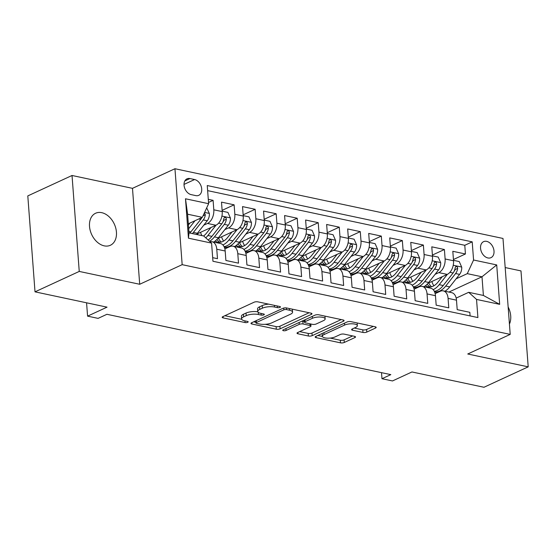 <?xml version="1.0" encoding="UTF-8"?>
<svg xmlns="http://www.w3.org/2000/svg" width="556" height="556" viewBox="0 0 556 556"><rect width="100%" height="100%" fill="white"/><g stroke="black" fill="none" stroke-linecap="round" stroke-linejoin="round"><path stroke-width="0.83" d="M280.036 307.385A1.89 0.625 175.7 0 0 280.481 306.94A1.89 0.625 175.7 0 0 279.807 306.516L257.88 301.852A2.704 0.897 175.7 0 0 254.078 302.221L222.817 316.656A2.704 0.897 175.7 0 0 222.185 317.295A2.704 0.897 175.7 0 0 223.144 317.893L245.078 322.556A1.89 0.625 175.7 0 0 247.733 322.299A1.89 0.625 175.7 0 0 248.178 321.854A1.89 0.625 175.7 0 0 247.503 321.431L244.668 320.826A8.653 2.863 175.7 0 1 241.596 318.915A8.653 2.863 175.7 0 1 243.618 316.857L246.225 315.655A8.653 2.863 175.7 0 1 258.387 314.494L261.223 315.099A1.89 0.625 175.7 0 0 263.885 314.842A1.89 0.625 175.7 0 0 264.329 314.397A1.89 0.625 175.7 0 0 263.655 313.973L260.82 313.369A8.653 2.863 175.7 0 1 257.748 311.457A8.653 2.863 175.7 0 1 259.77 309.4L262.376 308.198A8.653 2.863 175.7 0 1 274.539 307.037L277.375 307.642A1.89 0.625 175.7 0 0 280.036 307.385M101.727 212.67A17.632 12.461 65.2 0 0 95.583 213.254A17.632 12.461 65.2 0 0 90.211 230.483A17.632 12.461 65.2 0 0 104.222 245.856A17.632 12.461 65.2 0 0 110.366 245.272A17.632 12.461 65.2 0 0 115.738 228.043A17.632 12.461 65.2 0 0 101.727 212.67M486.66 241.36A8.82 6.234 65.2 0 0 483.588 241.651A8.82 6.234 65.2 0 0 480.898 250.269A8.82 6.234 65.2 0 0 487.904 257.956A8.82 6.234 65.2 0 0 490.976 257.664A8.82 6.234 65.2 0 0 493.665 249.046A8.82 6.234 65.2 0 0 486.66 241.36M362.978 332.453A2.704 0.897 175.7 0 0 366.779 332.085L375.543 328.04A2.704 0.897 175.7 0 0 376.183 327.394A2.704 0.897 175.7 0 0 375.217 326.796L350.864 321.618A2.704 0.897 175.7 0 0 347.062 321.987L315.801 336.415A2.704 0.897 175.7 0 0 315.169 337.061A2.704 0.897 175.7 0 0 316.128 337.659L340.487 342.837A2.704 0.897 175.7 0 0 344.289 342.468L354.881 337.582A2.704 0.897 175.7 0 0 355.513 336.936A2.704 0.897 175.7 0 0 354.554 336.338L344.129 334.121A2.704 0.897 175.7 0 0 340.328 334.49L335.073 336.915A7.235 2.391 175.7 0 1 327.164 338.159A7.235 2.391 175.7 0 1 322.341 336.283A7.235 2.391 175.7 0 1 324.03 334.566L344.609 325.065A7.235 2.391 175.7 0 1 352.525 323.814A7.235 2.391 175.7 0 1 357.348 325.698A7.235 2.391 175.7 0 1 355.652 327.408L352.226 328.992A2.704 0.897 175.7 0 0 351.594 329.638A2.704 0.897 175.7 0 0 352.553 330.236L362.978 332.453L362.783 329.854A2.704 0.897 175.7 0 0 366.585 329.493L373.305 326.393M79.244 271.425L139.702 284.269L132.488 188.338L72.03 175.487L79.244 271.425L35.014 291.844L107.037 307.155L87.577 316.142L98.085 318.373L106.933 314.293L390.819 374.633L381.972 378.712L392.487 380.95L411.947 371.964L483.97 387.268L528.2 366.849L520.986 270.911L505.182 267.554M139.702 284.269L182.166 264.663L510.206 334.392L467.742 353.998L528.2 366.849M311.353 314.39A2.704 0.897 175.7 0 0 311.985 313.751A2.704 0.897 175.7 0 0 311.026 313.153L286.674 307.975A2.704 0.897 175.7 0 0 282.872 308.337L251.611 322.772A2.704 0.897 175.7 0 0 250.978 323.411A2.704 0.897 175.7 0 0 251.937 324.016L276.29 329.194A2.704 0.897 175.7 0 0 280.092 328.825L311.353 314.39L311.263 313.216M318.769 314.8L343.121 319.978A2.704 0.897 175.7 0 1 344.081 320.576A2.704 0.897 175.7 0 1 343.448 321.215L312.187 335.65A2.704 0.897 175.7 0 1 308.392 336.012L297.967 333.795A2.704 0.897 175.7 0 1 297.008 333.197A2.704 0.897 175.7 0 1 297.641 332.558L310.317 326.706A2.704 0.897 175.7 0 0 310.95 326.059A2.704 0.897 175.7 0 0 309.991 325.462L303.076 323.995A2.704 0.897 175.7 0 0 299.274 324.356L286.076 330.452A1.89 0.625 175.7 0 1 284.005 330.778A1.89 0.625 175.7 0 1 282.74 330.285A1.89 0.625 175.7 0 1 283.185 329.833L314.967 315.162A2.704 0.897 175.7 0 1 318.769 314.8M35.014 291.844L27.8 195.907L72.03 175.487M453.432 259.52L465.435 253.981L452.813 251.298L453.529 260.764L445.113 258.971A11.023 6.894 102 0 1 438.816 272.614L435.091 274.337M432.408 255.051L444.404 249.512L431.79 246.829L432.498 256.295L424.089 254.502A11.023 6.894 102 0 1 417.792 268.145L414.06 269.862M411.377 250.582L423.373 245.043L410.759 242.36L411.468 251.819L403.058 250.033A11.023 6.894 102 0 1 396.762 263.676L393.036 265.393M390.347 246.113L402.349 240.567L389.728 237.892L390.444 247.35L382.028 245.564A11.023 6.894 102 0 1 375.731 259.207L372.006 260.924M369.323 241.645L381.319 236.098L368.704 233.423L369.413 242.882L361.004 241.095A11.023 6.894 102 0 1 354.707 254.738L350.975 256.455M348.292 237.169L360.288 231.63L347.674 228.947L348.383 238.413L339.973 236.627A11.023 6.894 102 0 1 333.676 250.263L329.951 251.986M327.262 232.7L339.264 227.161L326.643 224.478L327.359 233.944L318.942 232.158A11.023 6.894 102 0 1 312.646 245.794L308.921 247.517M306.238 228.231L318.234 222.692L305.619 220.009L306.328 229.475L297.919 227.689A11.023 6.894 102 0 1 291.622 241.325L287.89 243.048M285.207 223.762L297.203 218.223L284.589 215.54L285.297 225.006L276.888 223.22A11.023 6.894 102 0 1 270.591 236.856L266.866 238.58M264.176 219.293L276.179 213.754L263.558 211.071L264.274 220.537L255.864 218.744A11.023 6.894 102 0 1 249.561 232.387L245.835 234.111M243.153 214.825L255.148 209.285L242.534 206.603L243.243 216.069L234.834 214.275A11.023 6.894 102 0 1 228.537 227.918L224.805 229.642M222.122 210.356L234.118 204.816L221.503 202.134L222.212 211.6A11.023 6.894 102 0 1 215.916 225.236L196.699 234.111M212.677 257.664L217.479 258.686L216.77 249.22A11.023 6.894 102 0 0 211.982 241.707A11.023 6.894 102 0 0 210.057 241.728M211.982 241.707L220.391 243.493A11.023 6.894 102 0 1 225.18 251.006L225.889 260.472L238.51 263.155L237.794 253.689A11.023 6.894 102 0 0 233.013 246.176A11.023 6.894 102 0 0 229.941 246.586L224.86 248.928M233.013 246.176L241.422 247.969A11.023 6.894 -78 0 1 246.211 255.475L246.92 264.941L259.534 267.624L258.825 258.158A11.023 6.894 102 0 0 254.036 250.645A11.023 6.894 102 0 0 250.964 251.055L245.891 253.397M254.036 250.645L262.453 252.438A11.023 6.894 -78 0 1 267.234 259.951L267.95 269.41L280.565 272.092L279.856 262.627A11.023 6.894 102 0 0 275.067 255.121A11.023 6.894 102 0 0 271.995 255.524L266.922 257.866M275.067 255.121L283.477 256.907A11.023 6.894 -78 0 1 288.265 264.42L288.974 273.879L301.595 276.561L300.879 267.095A11.023 6.894 102 0 0 296.098 259.589A11.023 6.894 102 0 0 293.026 259.993L287.945 262.342M296.098 259.589L304.507 261.376A11.023 6.894 -78 0 1 309.289 268.889L310.005 278.347L322.619 281.03L321.91 271.571A11.023 6.894 102 0 0 317.122 264.058A11.023 6.894 102 0 0 314.05 264.461L308.976 266.81M317.122 264.058L325.538 265.844A11.023 6.894 -78 0 1 330.32 273.357L331.035 282.823L343.65 285.499L342.941 276.04A11.023 6.894 102 0 0 338.152 268.527A11.023 6.894 102 0 0 335.08 268.937L330.007 271.279M338.152 268.527L346.562 270.313A11.023 6.894 -78 0 1 351.35 277.826L352.059 287.292L364.68 289.975L363.965 280.509A11.023 6.894 102 0 0 359.183 272.996A11.023 6.894 102 0 0 356.111 273.406L351.031 275.748M359.183 272.996L367.592 274.782A11.023 6.894 -78 0 1 372.374 282.295L373.09 291.761L385.704 294.444L384.995 284.978A11.023 6.894 102 0 0 380.207 277.465A11.023 6.894 102 0 0 377.135 277.875L372.061 280.217M380.207 277.465L388.616 279.251A11.023 6.894 -78 0 1 393.405 286.764L394.121 296.23L406.735 298.913L406.026 289.447A11.023 6.894 102 0 0 401.237 281.934A11.023 6.894 102 0 0 398.165 282.344L393.092 284.686M401.237 281.934L409.647 283.72A11.023 6.894 -78 0 1 414.435 291.233L415.144 300.699L427.766 303.381L427.05 293.915A11.023 6.894 102 0 0 422.268 286.403A11.023 6.894 102 0 0 419.196 286.813L414.116 289.155M422.268 286.403L430.678 288.196A11.023 6.894 -78 0 1 435.459 295.702L436.175 305.168L448.789 307.85L448.08 298.384A11.023 6.894 102 0 0 443.292 290.871A11.023 6.894 102 0 0 440.22 291.281L435.146 293.624M453.529 260.764A11.023 6.894 -78 0 1 447.232 274.4L428.009 283.275M432.498 256.295A11.023 6.894 -78 0 1 426.202 269.931L406.978 278.806M411.468 251.819A11.023 6.894 -78 0 1 405.171 265.462L385.954 274.337M390.444 247.35A11.023 6.894 -78 0 1 384.147 260.993L364.924 269.868M369.413 242.882A11.023 6.894 -78 0 1 363.117 256.524L343.893 265.4M348.383 238.413A11.023 6.894 -78 0 1 342.086 252.056L322.869 260.931M327.359 233.944A11.023 6.894 -78 0 1 321.062 247.587L301.839 256.462M306.328 229.475A11.023 6.894 -78 0 1 300.031 243.111L280.808 251.986M285.297 225.006A11.023 6.894 -78 0 1 279.001 238.642L259.784 247.517M264.274 220.537A11.023 6.894 -78 0 1 257.977 234.173L238.753 243.048M243.243 216.069A11.023 6.894 -78 0 1 236.946 229.704L217.723 238.58M191.174 194.628L195.802 195.615A8.542 6.04 65.2 0 0 198.777 195.33A8.542 6.04 65.2 0 0 201.376 186.983A8.542 6.04 65.2 0 0 194.593 179.539L189.964 178.552A8.542 6.04 65.2 0 0 186.99 178.837A8.542 6.04 65.2 0 0 184.39 187.184A8.542 6.04 65.2 0 0 191.174 194.628M182.166 264.663L174.952 168.732L502.992 238.454L510.206 334.392M465.435 253.981L464.781 245.293L472.211 241.86L207.256 185.544L208.618 203.698L202.321 217.333L188.324 223.797M472.211 241.86L473.573 260.013L496.71 264.927L499.67 304.34L476.541 299.427L477.903 317.573L212.948 261.257L211.579 243.104L188.449 238.19L185.489 198.777L208.618 203.698M208.528 202.453L213.094 200.348L213.803 209.807A11.023 6.894 102 0 1 207.506 223.449L203.781 225.166M470.091 315.912L469.82 312.319L457.199 309.636L456.49 300.17A11.023 6.894 -78 0 0 451.701 292.664L443.292 290.871M234.118 204.816L234.834 214.275M255.148 209.285L255.864 218.744M276.179 213.754L276.888 223.22M297.203 218.223L297.919 227.689M318.234 222.692L318.942 232.158M339.264 227.161L339.973 236.627M360.288 231.63L361.004 241.095M381.319 236.098L382.028 245.564M402.349 240.567L403.058 250.033M423.373 245.043L424.089 254.502M444.404 249.512L445.113 258.971M464.781 245.293L207.638 190.638M213.094 200.348L208.291 199.326M448.894 292.067L481.996 276.784L467.276 273.649L456.122 278.806M202.321 217.333L187.601 214.206L189.005 232.874L203.725 236.001L211.579 243.104M132.488 188.338L174.952 168.732M381.513 372.652L381.972 378.712M86.569 302.805L87.577 316.142M456.177 298.092L468.68 292.317L483.4 295.451L481.996 276.784L496.71 264.927M476.541 299.427L468.68 292.317M467.276 273.649L473.573 260.013M187.601 214.206L185.489 198.777M189.005 232.874L188.449 238.19M499.67 304.34L483.4 295.451M509.428 324.078A17.632 12.461 65.2 0 0 508.142 306.961M268.673 304.153A8.653 2.863 175.7 0 0 262.182 305.605L262.376 308.198M257.748 311.457L257.553 308.858A8.653 2.863 175.7 0 1 259.576 306.808L262.182 305.605M257.852 311.833A8.653 2.863 175.7 0 0 246.03 313.063L246.225 315.655M241.596 318.915L241.401 316.322A8.653 2.863 175.7 0 1 243.424 314.265L246.03 313.063M224.86 315.711L241.7 319.283M265.302 324.301L276.096 326.594A2.704 0.897 175.7 0 0 279.897 326.233L309.115 312.743M253.654 321.827L255.92 322.306M286.507 309.581A1.89 0.625 175.7 0 0 283.852 309.838L256.413 322.508A1.89 0.625 175.7 0 0 255.968 322.953A1.89 0.625 175.7 0 0 256.643 323.377L259.631 324.009A8.653 2.863 175.7 0 0 271.794 322.848L290.552 314.189A8.653 2.863 175.7 0 0 292.574 312.131A8.653 2.863 175.7 0 0 289.502 310.22L286.507 309.581L286.389 307.927M292.574 312.131L292.38 309.539A8.653 2.863 175.7 0 0 292.275 309.164M341.21 319.568L311.992 333.058L312.187 335.65M299.684 331.612L308.198 333.419A2.704 0.897 175.7 0 0 311.992 333.058M304.507 321.743L302.881 321.403A2.704 0.897 175.7 0 0 301.7 321.285M323.474 320.631A7.235 2.391 175.7 0 0 325.163 318.915A7.235 2.391 175.7 0 0 320.339 317.031A7.235 2.391 175.7 0 0 312.43 318.282L305.181 321.632A2.704 0.897 175.7 0 0 304.549 322.271A2.704 0.897 175.7 0 0 305.508 322.869L312.423 324.343A2.704 0.897 175.7 0 0 316.218 323.974L323.474 320.631M325.163 318.915L324.968 316.322A7.235 2.391 175.7 0 0 324.926 316.107M354.269 328.047L362.783 329.854M357.348 325.698L357.154 323.099A7.235 2.391 175.7 0 0 357.126 322.953M322.153 333.482A7.235 2.391 175.7 0 0 322.146 333.69L322.341 336.283M330.153 338.09L340.293 340.244A2.704 0.897 175.7 0 0 344.094 339.876L352.636 335.935M317.851 335.47L322.369 336.429M189.902 223.067L188.408 224.965M195.024 220.704L188.692 228.731M206.686 207.875L209.39 213.553A7.297 4.566 102 0 1 207.256 220.753L197.394 233.27A21.079 13.177 102 0 1 196.4 234.444M201.842 217.556A7.297 4.566 102 0 1 200.737 219.37L190.875 231.887A21.079 13.177 102 0 1 189.881 233.061M192.404 233.596A21.079 13.177 -78 0 0 193.398 232.422L203.267 219.905A7.297 4.566 -78 0 0 205.324 214.748L204.365 212.899M210.932 227.536L206.651 232.971A17.493 10.939 102 0 1 203.572 235.973M216.055 225.173L207.909 235.508A21.079 13.177 102 0 1 205.762 237.843M222.185 211.169L227.925 212.392L230.42 218.021A7.297 4.566 102 0 1 228.287 225.222L218.425 237.739A21.079 13.177 102 0 1 213.643 242.062M201.946 235.626A17.493 10.939 102 0 1 200.549 232.332M209.549 241.269A21.079 13.177 -78 0 0 214.428 236.891L224.29 224.374A7.297 4.566 -78 0 0 226.348 219.217L226.16 218.119L225.041 217.278L224.29 217.577L223.825 218.682A7.297 4.566 102 0 1 221.768 223.839L211.905 236.356A21.079 13.177 102 0 1 208.152 240.004M197.95 234.778A17.493 10.939 102 0 1 197.422 233.777M226.348 219.217L223.804 220.391A3.718 2.328 102 0 1 223.032 221.837L222.845 222.08M231.956 232.012L227.675 237.44A17.493 10.939 102 0 1 217.889 242.173A17.493 10.939 102 0 1 215.214 240.984M237.078 229.642L228.933 239.977A21.079 13.177 102 0 1 222.886 244.953M243.215 215.638L248.956 216.861L251.444 222.49A7.297 4.566 102 0 1 249.317 229.691L239.448 242.207A21.079 13.177 102 0 1 234.667 246.53M223.616 241.082A17.493 10.939 102 0 1 221.573 236.8M224.29 247.17A21.079 13.177 -78 0 0 235.452 241.36L245.321 228.843A7.297 4.566 -78 0 0 247.378 223.686L247.191 222.588L246.072 221.747L245.321 222.046L244.855 223.151A7.297 4.566 102 0 1 242.798 228.307L232.929 240.824A21.079 13.177 102 0 1 224.04 246.628M216.923 239.448A17.493 10.939 -78 0 0 219.947 242.298M221.323 242.055A17.493 10.939 102 0 1 218.452 238.246M247.378 223.686L244.835 224.86A3.718 2.328 102 0 1 244.063 226.313L243.875 226.549M252.987 236.481L248.706 241.909A17.493 10.939 102 0 1 238.913 246.642A17.493 10.939 102 0 1 236.244 245.453M258.109 234.111L249.964 244.445A21.079 13.177 102 0 1 243.91 249.422M264.239 220.106L269.98 221.33L272.475 226.959A7.297 4.566 102 0 1 270.341 234.166L260.479 246.676A21.079 13.177 102 0 1 255.697 250.999M244.64 245.55A17.493 10.939 102 0 1 242.604 241.269M245.321 251.639A21.079 13.177 -78 0 0 256.483 245.828L266.352 233.311A7.297 4.566 -78 0 0 268.409 228.155L268.214 227.056L267.102 226.222L266.352 226.514L265.886 227.619A7.297 4.566 102 0 1 263.822 232.776L253.96 245.293A21.079 13.177 102 0 1 245.071 251.097M237.947 243.917A17.493 10.939 -78 0 0 240.977 246.767M242.346 246.523A17.493 10.939 102 0 1 239.476 242.715M268.409 228.155L265.858 229.336A3.718 2.328 102 0 1 265.087 230.782L264.899 231.018M274.018 240.95L269.729 246.377A17.493 10.939 102 0 1 259.944 251.11A17.493 10.939 102 0 1 257.268 249.922M279.14 238.58L270.994 248.914A21.079 13.177 102 0 1 264.941 253.897M285.27 224.575L291.01 225.799L293.505 231.428A7.297 4.566 102 0 1 291.372 238.635L281.51 251.152A21.079 13.177 102 0 1 276.728 255.468M265.671 250.019A17.493 10.939 102 0 1 263.634 245.745M266.352 256.107A21.079 13.177 -78 0 0 277.513 250.297L287.376 237.78A7.297 4.566 -78 0 0 289.433 232.63L289.245 231.525L288.126 230.691L287.376 230.983L286.91 232.088A7.297 4.566 102 0 1 284.853 237.245L274.991 249.762A21.079 13.177 102 0 1 266.095 255.565M258.978 248.386A17.493 10.939 -78 0 0 262.008 251.236M263.377 250.992A17.493 10.939 102 0 1 260.507 247.184M289.433 232.63L286.889 233.805A3.718 2.328 102 0 1 286.118 235.251L285.93 235.487M295.041 245.418L290.76 250.846A17.493 10.939 102 0 1 280.975 255.579A17.493 10.939 102 0 1 278.299 254.391M300.164 243.048L292.018 253.383A21.079 13.177 102 0 1 285.972 258.366M306.293 229.044L312.041 230.267L314.529 235.904A7.297 4.566 102 0 1 312.402 243.104L302.534 255.621A21.079 13.177 102 0 1 297.752 259.937M286.701 254.488A17.493 10.939 102 0 1 284.658 250.214M290.343 261.237L287.389 260.604A21.079 13.177 -78 0 0 298.537 254.773L308.406 242.256A7.297 4.566 -78 0 0 310.463 237.099L310.276 235.994L309.157 235.16L308.406 235.452L307.941 236.557A7.297 4.566 102 0 1 305.883 241.714L296.014 254.231A21.079 13.177 102 0 1 287.125 260.034M280.009 252.862A17.493 10.939 -78 0 0 283.032 255.704M284.401 255.461A17.493 10.939 102 0 1 281.538 251.653M310.463 237.099L307.92 238.274A3.718 2.328 102 0 1 307.148 239.719L306.961 239.956M316.072 249.887L311.791 255.322A17.493 10.939 102 0 1 301.998 260.048A17.493 10.939 102 0 1 299.33 258.86M321.194 247.517L313.049 257.852A21.079 13.177 102 0 1 306.995 262.835M327.324 233.52L333.065 234.736L335.56 240.373A7.297 4.566 102 0 1 333.426 247.573L323.564 260.09A21.079 13.177 102 0 1 318.783 264.406M307.725 258.964A17.493 10.939 102 0 1 305.689 254.683M308.406 265.045A21.079 13.177 -78 0 0 319.568 259.242L329.43 246.725A7.297 4.566 -78 0 0 331.494 241.568L331.3 240.463L330.188 239.629L329.437 239.921L328.971 241.033A7.297 4.566 102 0 1 326.907 246.19L317.045 258.7A21.079 13.177 102 0 1 308.156 264.503M301.032 257.331A17.493 10.939 -78 0 0 304.062 260.173M305.432 259.93A17.493 10.939 102 0 1 302.561 256.121M331.494 241.568L328.943 242.743A3.718 2.328 102 0 1 328.172 244.188L327.984 244.425M337.103 254.356L332.815 259.791A17.493 10.939 102 0 1 323.029 264.517A17.493 10.939 102 0 1 320.353 263.329M342.225 251.986L334.08 262.321A21.079 13.177 102 0 1 328.026 267.304M348.355 237.989L354.096 239.205L356.591 244.842A7.297 4.566 102 0 1 354.457 252.042L344.595 264.559A21.079 13.177 102 0 1 339.813 268.882M328.756 263.433A17.493 10.939 102 0 1 326.719 259.152M329.437 269.514A21.079 13.177 -78 0 0 340.599 263.711L350.461 251.194A7.297 4.566 -78 0 0 352.518 246.037L352.33 244.932L351.211 244.098L350.461 244.39L349.995 245.502A7.297 4.566 102 0 1 347.938 250.659L338.076 263.176A21.079 13.177 102 0 1 329.18 268.979M322.063 261.8A17.493 10.939 -78 0 0 325.093 264.642M326.462 264.399A17.493 10.939 102 0 1 323.592 260.597M352.518 246.037L349.974 247.211A3.718 2.328 102 0 1 349.203 248.657L349.015 248.893M358.127 258.825L353.845 264.26A17.493 10.939 102 0 1 344.06 268.993A17.493 10.939 102 0 1 341.384 267.797M363.249 256.462L355.103 266.79A21.079 13.177 102 0 1 349.057 271.773M369.379 242.458L375.126 243.674L377.614 249.31A7.297 4.566 102 0 1 375.488 256.511L365.619 269.028A21.079 13.177 102 0 1 360.837 273.35M349.787 267.902A17.493 10.939 102 0 1 347.743 263.62M350.461 273.99A21.079 13.177 -78 0 0 361.622 268.18L371.491 255.663A7.297 4.566 -78 0 0 373.549 250.506L373.361 249.401L372.242 248.567L371.491 248.859L371.026 249.971A7.297 4.566 102 0 1 368.969 255.128L359.1 267.644A21.079 13.177 102 0 1 350.21 273.448M343.094 266.268A17.493 10.939 -78 0 0 346.117 269.111M347.486 268.868A17.493 10.939 102 0 1 344.623 265.066M373.549 250.506L371.005 251.68A3.718 2.328 102 0 1 370.233 253.126L370.046 253.362M379.157 263.294L374.876 268.729A17.493 10.939 102 0 1 365.083 273.462A17.493 10.939 102 0 1 362.415 272.266M384.279 260.931L376.134 271.265A21.079 13.177 102 0 1 370.081 276.242M390.409 246.927L396.15 248.143L398.645 253.779A7.297 4.566 102 0 1 396.511 260.979L386.649 273.496A21.079 13.177 102 0 1 381.868 277.819M370.81 272.37A17.493 10.939 102 0 1 368.774 268.089M371.491 278.459A21.079 13.177 -78 0 0 382.653 272.649L392.515 260.132A7.297 4.566 -78 0 0 394.579 254.975L394.385 253.877L393.273 253.036L392.522 253.327L392.056 254.44A7.297 4.566 102 0 1 389.992 259.596L380.13 272.113A21.079 13.177 102 0 1 371.241 277.917M364.117 270.737A17.493 10.939 -78 0 0 367.148 273.58M368.517 273.337A17.493 10.939 102 0 1 365.646 269.535M394.579 254.975L392.029 256.149A3.718 2.328 102 0 1 391.257 257.595L391.07 257.831M400.181 267.763L395.9 273.198A17.493 10.939 102 0 1 386.114 277.93A17.493 10.939 102 0 1 383.438 276.735M405.31 265.4L397.165 275.734A21.079 13.177 102 0 1 391.111 280.71M411.44 251.395L417.181 252.619L419.669 258.248A7.297 4.566 102 0 1 417.542 265.448L407.673 277.965A21.079 13.177 102 0 1 402.898 282.288M391.841 276.839A17.493 10.939 102 0 1 389.805 272.558M392.522 282.928A21.079 13.177 -78 0 0 403.684 277.117L413.546 264.6A7.297 4.566 -78 0 0 415.603 259.443L415.415 258.345L414.296 257.504L413.546 257.796L413.08 258.908A7.297 4.566 102 0 1 411.023 264.065L401.161 276.582A21.079 13.177 102 0 1 392.265 282.385M385.148 275.206A17.493 10.939 -78 0 0 388.178 278.056M389.547 277.805A17.493 10.939 102 0 1 386.677 274.004M415.603 259.443L413.059 260.618A3.718 2.328 102 0 1 412.288 262.064L412.1 262.307M421.212 272.238L416.93 277.666A17.493 10.939 102 0 1 407.145 282.399A17.493 10.939 102 0 1 404.469 281.211M426.334 269.868L418.188 280.203A21.079 13.177 102 0 1 412.142 285.179M432.464 255.864L438.211 257.087L440.7 262.717A7.297 4.566 102 0 1 438.573 269.917L428.704 282.434A21.079 13.177 102 0 1 423.922 286.757M412.865 281.308A17.493 10.939 102 0 1 410.828 277.027M413.546 287.396A21.079 13.177 -78 0 0 424.708 281.586L434.577 269.069A7.297 4.566 -78 0 0 436.634 263.912L436.446 262.814L435.327 261.973L434.577 262.272L434.111 263.377A7.297 4.566 102 0 1 432.054 268.534L422.185 281.051A21.079 13.177 102 0 1 413.296 286.854M406.179 279.675A17.493 10.939 -78 0 0 409.202 282.524M410.571 282.281A17.493 10.939 102 0 1 407.708 278.473M436.634 263.912L434.09 265.087A3.718 2.328 102 0 1 433.319 266.539L433.131 266.776M442.242 276.707L437.961 282.135A17.493 10.939 102 0 1 428.169 286.868A17.493 10.939 102 0 1 425.5 285.68M447.365 274.337L439.219 284.672A21.079 13.177 102 0 1 433.166 289.648M453.494 260.333L459.235 261.556L461.73 267.186A7.297 4.566 102 0 1 459.597 274.393L449.734 286.903A21.079 13.177 102 0 1 444.953 291.226M433.895 285.777A17.493 10.939 102 0 1 431.859 281.496M434.577 291.865A21.079 13.177 -78 0 0 445.738 286.055L455.6 273.538A7.297 4.566 -78 0 0 457.664 268.381L457.47 267.283L456.358 266.449L455.607 266.741L455.142 267.846A7.297 4.566 102 0 1 453.077 273.003L443.215 285.52A21.079 13.177 102 0 1 434.319 291.323M427.203 284.144A17.493 10.939 -78 0 0 430.233 286.993M431.602 286.75A17.493 10.939 102 0 1 428.732 282.941M457.664 268.381L455.114 269.563A3.718 2.328 102 0 1 454.342 271.008L454.155 271.245M447.232 274.4L438.816 272.614M426.202 269.931L417.792 268.145M405.171 265.462L396.762 263.676M384.147 260.993L375.731 259.207M363.117 256.524L354.707 254.738M342.086 252.056L333.676 250.263M321.062 247.587L312.646 245.794M300.031 243.111L291.622 241.325M279.001 238.642L270.591 236.856M257.977 234.173L249.561 232.387M236.946 229.704L228.537 227.918M215.916 225.236L207.506 223.449M225.18 251.006L216.77 249.22M456.49 300.17L448.08 298.384M435.459 295.702L427.05 293.915M414.435 291.233L406.026 289.447M393.405 286.764L384.995 284.978M372.374 282.295L363.965 280.509M351.35 277.826L342.941 276.04M330.32 273.357L321.91 271.571M309.289 268.889L300.879 267.095M288.265 264.42L279.856 262.627M267.234 259.951L258.825 258.158M246.211 255.475L237.794 253.689M222.212 211.6L213.803 209.807M184.842 180.922L189.964 178.552M184.022 184.418L194.593 179.539M274.414 305.369L274.539 307.037M259.576 306.808L259.77 309.4M261.098 313.431L261.223 315.099M258.22 312.291L258.387 314.494M243.424 314.265L243.618 316.857M244.946 320.888L245.078 322.556M223.039 316.552L223.144 317.893M277.249 305.974L277.375 307.642M279.897 326.233L280.092 328.825M276.096 326.594L276.29 329.194M251.833 322.668L251.937 324.016M283.713 308.059L283.852 309.838M256.267 320.624L256.413 322.508M289.377 308.552L289.502 310.22M343.365 320.034L343.448 321.215M308.198 333.419L308.392 336.012M297.863 332.453L297.967 333.795M309.866 323.794L309.991 325.462M302.881 321.403L303.076 323.995M299.135 322.473L299.274 324.356M285.937 328.568L286.076 330.452M312.284 316.399L312.43 318.282M305.035 319.749L305.181 321.632M352.448 328.888L352.553 330.236M344.47 323.182L344.609 325.065M323.891 332.683L324.03 334.566M354.791 336.401L354.881 337.582M344.094 339.876L344.289 342.468M340.293 340.244L340.487 342.837M316.03 336.31L316.128 337.659M375.46 326.858L375.543 328.04M366.585 329.493L366.779 332.085M209.327 213.414L204.594 212.406M190.875 231.887L188.901 231.463M197.394 233.27L193.398 232.422M200.737 219.37L198.805 218.96M207.256 220.753L203.267 219.905M203.023 215.811L205.324 214.748M230.358 217.882L221.92 216.089M211.905 236.356L207.909 235.508M218.425 237.739L214.428 236.891M221.768 223.839L218.598 223.165M228.287 225.222L224.29 224.374M251.381 222.351L242.951 220.558M232.929 240.824L228.933 239.977M239.448 242.207L235.452 241.36M242.798 228.307L239.622 227.633M249.317 229.691L245.321 228.843M272.412 226.82L263.982 225.027M253.96 245.293L249.964 244.445M260.479 246.676L256.483 245.828M263.822 232.776L260.653 232.102M270.341 234.166L266.352 233.311M293.443 231.289L285.006 229.496M274.991 249.762L270.994 248.914M281.51 251.152L277.513 250.297M284.853 237.245L281.683 236.571M291.372 238.635L287.376 237.78M314.467 235.758L306.036 233.965M296.014 254.231L292.018 253.383M302.534 255.621L298.537 254.773M305.883 241.714L302.707 241.04M312.402 243.104L308.406 242.256M335.497 240.227L327.067 238.434M317.045 258.7L313.049 257.852M323.564 260.09L319.568 259.242M326.907 246.19L323.738 245.509M333.426 247.573L329.43 246.725M356.528 244.696L348.091 242.909M338.076 263.176L334.08 262.321M344.595 264.559L340.599 263.711M347.938 250.659L344.769 249.985M354.457 252.042L350.461 251.194M377.552 249.171L369.121 247.378M359.1 267.644L355.103 266.79M365.619 269.028L361.622 268.18M368.969 255.128L365.792 254.453M375.488 256.511L371.491 255.663M398.582 253.64L390.152 251.847M380.13 272.113L376.134 271.265M386.649 273.496L382.653 272.649M389.992 259.596L386.823 258.922M396.511 260.979L392.515 260.132M419.613 258.109L411.176 256.316M401.161 276.582L397.165 275.734M407.673 277.965L403.684 277.117M411.023 264.065L407.847 263.391M417.542 265.448L413.546 264.6M440.637 262.578L432.207 260.785M422.185 281.051L418.188 280.203M428.704 282.434L424.708 281.586M432.054 268.534L428.878 267.86M438.573 269.917L434.577 269.069M461.668 267.047L453.237 265.254M443.215 285.52L439.219 284.672M449.734 286.903L445.738 286.055M453.077 273.003L449.908 272.329M459.597 274.393L455.6 273.538M255.809 320.833L255.968 322.953M310.79 323.995L310.95 326.059M304.375 320.047L304.549 322.271M224.304 247.198L227.258 247.823M245.335 251.666L248.282 252.292M266.359 256.135L269.312 256.761M308.42 265.073L311.367 265.705M329.444 269.549L332.398 270.174M350.475 274.018L353.428 274.643M371.505 278.486L374.452 279.112M392.529 282.955L395.483 283.581M413.56 287.424L416.513 288.05M434.59 291.893L437.537 292.519"/></g></svg>

